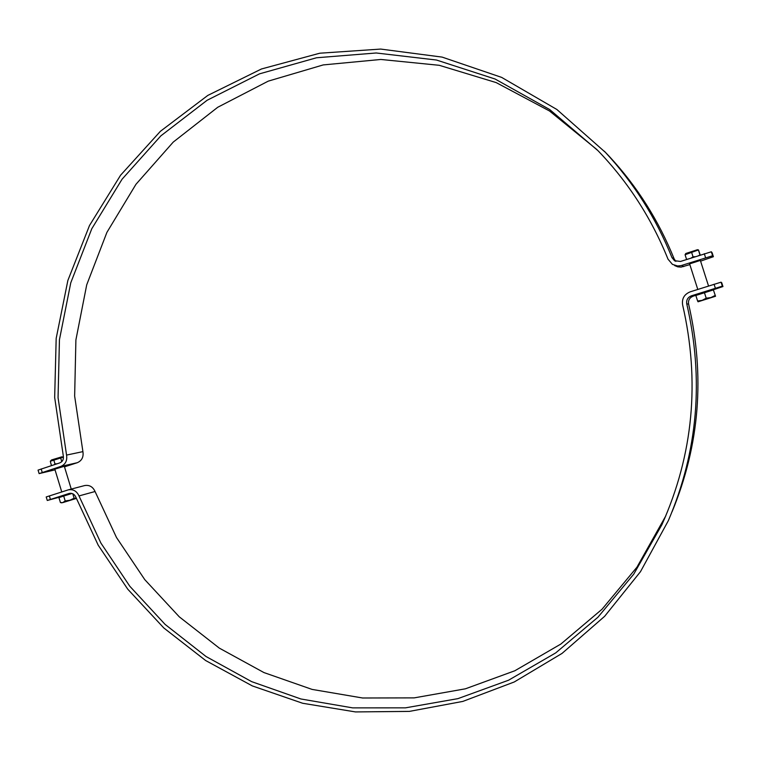 <?xml version="1.0" encoding="UTF-8"?>
<svg xmlns="http://www.w3.org/2000/svg" width="761" height="761" viewBox="0 0 761 761"><rect width="100%" height="100%" fill="white"/><g stroke="black" fill="none" stroke-linecap="round" stroke-linejoin="round"><path stroke-width="1.14" d="M54.821 469.156L64.314 466.284M689.618 263.867L700.358 260.414M55.03 469.851L39.115 473.608L60.804 466.436C65.484 464.4 67.406 460.614 66.559 455.078L58.055 397.689L59.444 339.701L70.763 282.816L91.786 228.747L122.055 179.225L160.837 135.877L207.097 100.281L259.52 73.846L316.519 57.769L376.21 52.985L436.491 60.033L495.097 79.02L549.718 109.565L598.06 150.745C628.167 182.041 651.483 218.188 668.025 259.187L672.429 264.371L677.642 265.97L681.076 265.618L712.61 255.744L713.39 256.704L700.586 261.137M712.144 252.823L711.345 251.777L680.486 261.461L674.465 260.662L671.973 257.599C656.068 218.15 633.903 183.097 605.461 152.419L556.871 109.489L501.642 77.394L442.122 57.104L380.719 49.075L319.782 53.213L261.489 68.966L207.81 95.41L160.381 131.311L120.59 175.211L89.503 225.503L67.862 280.476L56.181 338.379L54.668 397.432L63.296 455.877C63.819 459.302 62.63 461.651 59.729 462.916L38.05 470.108L39.115 473.608M689.847 264.609L681.066 267.111L677.718 266.835L674.646 265.57M597.024 149.679L549.518 110.992L496.201 82.597L439.259 65.303L380.88 59.463L323.216 64.923L268.252 81.142L217.76 107.253L173.242 142.088L135.962 184.305L106.892 232.409L86.716 284.833L75.9 339.929L74.645 396.072L82.911 451.625C83.729 457.028 81.846 460.728 77.261 462.717L64.485 466.854M675.873 261.384L674.198 258.978C658.712 220.585 637.128 186.445 609.428 156.557L604.377 151.258M60.89 496.8L47.268 500.472L69.299 493.404C72.285 492.919 74.473 494.184 75.862 497.19L98.217 545.218L127.753 589.185L163.824 627.977L205.66 660.538L252.31 685.908L302.669 703.269L355.482 711.925L409.37 711.392L462.821 701.414L514.246 681.98L562.046 653.404L604.634 616.315L640.496 571.663L668.31 520.724C697.923 451.273 704.077 378.997 686.764 303.905C686.184 300.043 687.754 297.342 691.454 295.801L722.351 286.136L721.076 282.169L690.189 291.834C684.215 294.326 681.694 298.683 682.627 304.914C700.177 381.385 693.271 454.659 661.889 524.748L633.77 574.108L597.946 617.219L555.72 652.89L508.529 680.229L457.922 698.636L405.442 707.854L352.628 707.873L300.909 698.978L251.644 681.637L206.022 656.505L165.099 624.4L129.808 586.255L100.899 543.069L78.992 495.934C76.756 491.092 73.237 489.057 68.433 489.818L46.202 496.962L47.268 500.472M721.704 282.664L722.95 286.564L721.076 282.169M722.351 286.136L722.95 286.555L712.505 290.027M672.106 511.687C699.673 444.957 705.171 375.744 688.6 304.058C688.039 300.291 689.561 297.665 693.166 296.162L696.895 294.973M84.566 485.585L84.718 485.547C89.427 484.795 92.871 486.783 95.058 491.511L116.49 537.504L144.771 579.635L179.292 616.838L219.311 648.115L263.924 672.562L312.086 689.409L362.617 697.999L414.212 697.875L465.447 688.8L514.836 670.764L560.867 644.044L602.046 609.228L636.957 567.173L665.827 515.825M685.794 253.489L697.437 249.722M700.225 255.059L698.465 249.922L685.081 254.735L685.804 253.48M698.522 255.61L700.072 255.106M691.264 257.96L693.033 256.809L695.212 256.685M686.641 259.463L688.058 259.006M685.081 254.735L686.479 259.12M698.522 250.359L699.93 254.754M691.625 252.405L693.033 256.809M51.577 459.929L61.869 456.819L63.325 457.142L50.302 461.252L51.348 465.285L52.262 465.342M51.948 465.447L51.348 465.285M54.041 464.762L54.982 463.944L57.123 463.763M61.784 461.651L60.671 457.979M54.982 463.944L53.793 460.034M698.046 301.784L715.54 296.257L713.38 289.903L715.54 296.248L698.046 301.784L697.609 300.995L702.137 300.357L706.198 298.188L710.926 297.58L715.159 295.449M697.609 300.995L695.839 295.468L713.38 289.903M704.42 292.633L706.198 298.188M696.943 295.106L696.772 294.564L712.372 289.618L712.553 290.16M61.822 502.85L60.423 502.536L62.706 502.631L76.328 498.436M65.189 500.947L69.869 500.253L63.011 502.422L65.189 500.947L63.696 496.02L72.029 493.47M74.121 498.208L76.29 498.331L69.869 500.253L74.121 498.208L72.771 493.756M60.423 502.536L58.93 497.637L63.696 496.02M60.937 496.952L60.775 496.438L70.744 493.252M712.134 252.814L713.38 256.704L712.144 252.814M683.711 266.597L681.751 265.418M712.61 255.744L711.345 251.777M704.306 253.727L705.58 257.703M77.261 462.717L60.804 466.436M42.236 472.448L41.17 468.938M82.911 451.625L66.559 455.078M671.973 257.599L674.198 258.978M50.416 499.397L49.351 495.877M714.075 284.234L715.35 288.21M686.764 303.905L688.6 304.058M691.454 295.801L693.166 296.162M95.058 491.511L78.992 495.934M674.465 260.662L674.997 260.985M609.428 156.557L605.461 152.419M664.353 519.078L661.889 524.748M68.433 489.818L84.718 485.547M697.428 249.713L698.465 249.922M51.586 459.92L50.302 461.252M708.539 285.993L700.301 260.252M697.78 289.418L689.561 263.715M71.249 489.076L64.276 466.16M61.746 491.929L54.782 469.033"/></g></svg>
